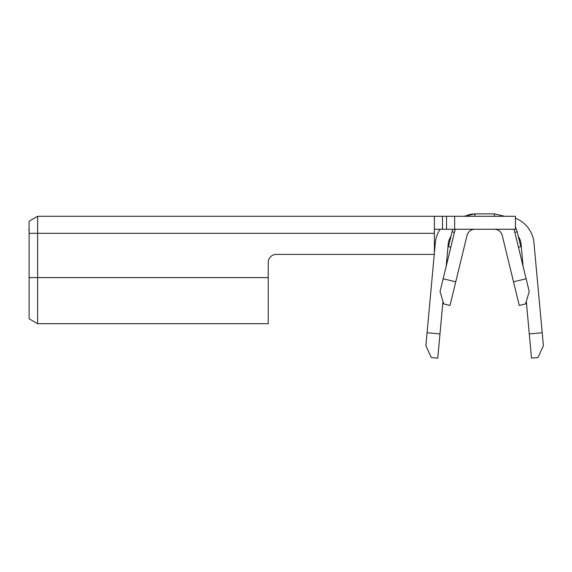 <?xml version="1.0" encoding="UTF-8"?>
<svg xmlns="http://www.w3.org/2000/svg" width="572" height="572" viewBox="0 0 572 572"><rect width="100%" height="100%" fill="white"/><g stroke="black" fill="none" stroke-linecap="round" stroke-linejoin="round"><path stroke-width="0.86" d="M513.813 229.265A21.071 21.071 0 0 1 514.836 232.382L517.202 231.81L520.82 246.682L518.461 247.254M37.623 323.688L268.225 323.688L268.225 262.498A8.108 8.108 0 0 1 276.326 254.39L434.384 254.39L434.384 216.295L37.623 216.295L29.115 221.207L29.115 318.776L37.623 323.688L37.623 277.592L29.115 277.592M434.384 216.295L454.647 216.295L454.647 229.265L515.436 229.265L515.436 216.295L454.647 216.295M434.384 229.265L454.647 229.265M513.52 281.824L526.126 278.757L529.214 291.477L525.568 303.918L519.269 305.455L502.237 235.45A8.108 8.108 0 0 0 494.365 229.265M474.91 229.265A8.108 8.108 0 0 0 467.031 235.45L450 305.455L443.7 303.918L440.054 291.477L454.433 232.382L450.815 247.254L448.455 246.682L452.073 231.81L454.433 232.382A21.071 21.071 0 0 1 455.455 229.265M37.623 216.295L37.623 277.592L268.225 277.592M268.225 262.498A8.108 8.108 0 0 1 276.326 254.39M514.836 232.382L526.126 278.757M443.15 278.757L455.748 281.824M427.069 332.74L439.982 333.926L437.759 358.136L431.302 357.543L425.875 345.767L434.255 254.39M434.384 252.974L435.313 242.807A29.179 29.179 0 0 1 440.111 229.265M450.965 236.365A16.209 16.209 0 0 0 448.226 243.994L446.181 266.287M442.964 301.401L439.982 333.926M515.436 218.261A29.179 29.179 0 0 1 533.955 242.807L543.4 345.767L537.966 357.543L531.51 358.136L526.304 301.401M523.087 266.287L521.042 243.994A16.209 16.209 0 0 0 518.311 236.365M529.293 333.926L542.206 332.74M29.115 229.265C28.528 229.844 28.528 229.844 29.115 229.265C28.528 229.844 28.528 229.844 29.115 229.265M434.384 233.312L29.115 233.312M446.539 216.295L446.539 229.265M442.485 216.295L442.485 229.265M494.365 216.295L494.365 213.864L504.776 216.295L494.365 213.864L504.776 216.295L494.365 213.864L474.91 213.864L474.91 216.295M474.91 213.864L464.5 216.295L470.398 214.3L474.91 213.864M452.845 229.265L452.073 231.81L452.845 229.265M517.202 231.81L515.436 226.955L517.202 231.81M29.115 229.987L28.6 229.78"/></g></svg>
